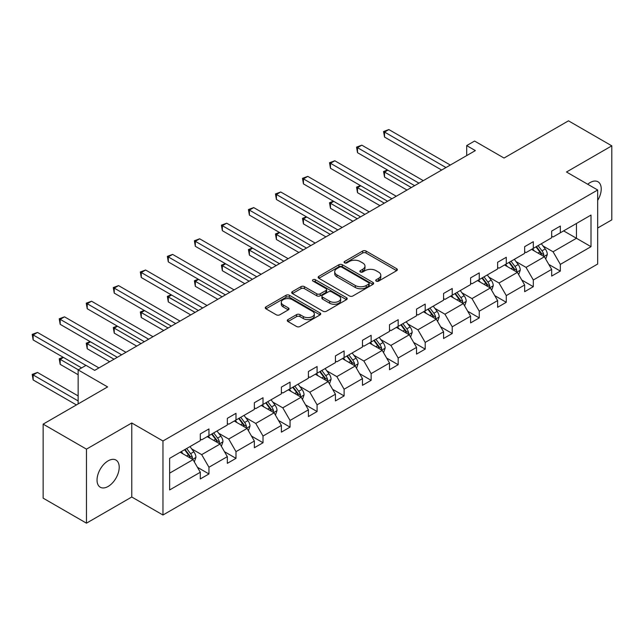 <?xml version="1.0" encoding="UTF-8"?>
<svg xmlns="http://www.w3.org/2000/svg" width="644" height="644" viewBox="0 0 644 644"><rect width="100%" height="100%" fill="white"/><g stroke="black" fill="none" stroke-linecap="round" stroke-linejoin="round"><path stroke-width="0.97" d="M376.209 281.114A1.682 0.974 0 0 0 378.592 281.114L396.664 270.681A2.407 1.385 0 0 0 397.364 269.699A2.407 1.385 0 0 0 396.664 268.717L366.05 251.047A2.407 1.385 0 0 0 362.644 251.047L344.58 261.48A1.682 0.974 0 0 0 344.081 262.164A1.682 0.974 0 0 0 344.58 262.849A1.682 0.974 0 0 0 346.955 262.849L349.298 261.504A7.696 4.444 0 0 1 360.181 261.504L362.733 262.977A7.696 4.444 0 0 1 364.987 266.117A7.696 4.444 0 0 1 362.733 269.256L360.39 270.609A1.682 0.974 0 0 0 359.899 271.293A1.682 0.974 0 0 0 360.39 271.985A1.682 0.974 0 0 0 362.773 271.985L365.116 270.633A7.696 4.444 0 0 1 375.999 270.633L378.551 272.106A7.696 4.444 0 0 1 380.805 275.246A7.696 4.444 0 0 1 378.551 278.393L376.209 279.738A1.682 0.974 0 0 0 375.718 280.43A1.682 0.974 0 0 0 376.209 281.114L376.209 279.738M108.128 486.453A15.681 9.056 120 0 0 118.367 472.632A15.681 9.056 120 0 0 115.968 460.066A15.681 9.056 120 0 0 108.128 460.846A15.681 9.056 120 0 0 97.88 474.66A15.681 9.056 120 0 0 100.287 487.234A15.681 9.056 120 0 0 108.128 486.453M597.68 200.397A15.681 9.056 120 0 0 597.986 181.777A15.681 9.056 120 0 0 590.146 182.558A15.681 9.056 120 0 0 587.722 184.256M597.68 228.016L611.8 219.87L611.8 145.842L568.483 120.831L504.027 158.046L474.572 141.044L466.691 145.592L466.691 155.598M86.465 523.169L131.77 497.007L131.77 422.979L86.465 449.142L86.465 523.169L43.148 498.158L43.148 424.13L107.604 386.923L78.149 369.914L78.149 403.925M86.465 449.142L43.148 424.13M287.989 319.577A2.407 1.385 0 0 0 287.28 320.559A2.407 1.385 0 0 0 287.989 321.541L296.578 326.5A2.407 1.385 0 0 0 299.975 326.5L320.044 314.916A2.407 1.385 0 0 0 320.752 313.934A2.407 1.385 0 0 0 320.044 312.952L289.43 295.282A2.407 1.385 0 0 0 286.033 295.282L265.964 306.866A2.407 1.385 0 0 0 265.256 307.848A2.407 1.385 0 0 0 265.964 308.83L276.34 314.819A2.407 1.385 0 0 0 279.738 314.819L288.327 309.861A2.407 1.385 0 0 0 289.035 308.879A2.407 1.385 0 0 0 288.327 307.896L283.183 304.926A6.432 3.711 0 0 1 281.299 302.302A6.432 3.711 0 0 1 285.268 298.864A6.432 3.711 0 0 1 292.279 299.669L312.437 311.31A6.432 3.711 0 0 1 314.32 313.934A6.432 3.711 0 0 1 310.344 317.363A6.432 3.711 0 0 1 303.332 316.558L299.975 314.618A2.407 1.385 0 0 0 296.578 314.618L287.989 319.577L287.989 321.541M78.149 369.914L86.03 365.365L94.692 370.364L475.353 150.591L466.691 145.592M131.77 422.979L162.964 440.987L597.68 190.004L597.68 264.032L162.964 515.015L162.964 440.987M611.8 145.842L566.495 172.004L597.68 190.004M349.467 295.966A2.407 1.385 0 0 0 352.872 295.966L372.94 284.382A2.407 1.385 0 0 0 373.641 283.4A2.407 1.385 0 0 0 372.94 282.418L342.326 264.74A2.407 1.385 0 0 0 338.921 264.74L318.852 276.332A2.407 1.385 0 0 0 318.152 277.306A2.407 1.385 0 0 0 318.852 278.288L349.467 295.966M313.66 281.476A1.682 0.974 0 0 1 315.367 281.718L346.456 299.669L326.419 311.237A2.407 1.385 0 0 1 323.022 311.237L292.408 293.559L292.408 291.595A2.407 1.385 0 0 0 291.708 292.577A2.407 1.385 0 0 0 292.408 293.559M292.408 291.595L300.998 286.636A2.407 1.385 0 0 1 304.403 286.636L316.816 293.809A2.407 1.385 0 0 0 320.213 293.809L325.912 290.516A2.407 1.385 0 0 0 326.621 289.534A2.407 1.385 0 0 0 325.912 288.552L312.984 281.09A1.682 0.974 0 0 1 312.493 280.406A1.682 0.974 0 0 1 313.531 279.504A1.682 0.974 0 0 1 315.367 279.713L346.488 297.681A2.407 1.385 0 0 1 347.197 298.663A2.407 1.385 0 0 1 346.488 299.645L346.488 297.681M169.63 458.343L200.3 440.641L200.3 433.935L208.962 428.936L208.962 435.634L227.332 425.032L227.332 418.334L235.994 413.327L235.994 420.033L254.356 409.431L254.356 402.725L263.018 397.726L263.018 404.424L281.388 393.822L281.388 387.125L290.05 382.117L290.05 388.823L308.42 378.221L308.42 371.516L317.081 366.517L317.081 373.214L335.444 362.612L335.444 355.915L344.105 350.908L344.105 357.613L362.475 347.011L362.475 340.306L371.137 335.307L371.137 342.004L389.507 331.402L389.507 324.697L398.169 319.698L398.169 326.403L416.531 315.802L416.531 309.096L425.193 304.097L425.193 310.794L443.563 300.193L443.563 293.487L452.225 288.488L452.225 295.194L470.587 284.584L470.587 277.886L479.257 272.887L479.257 279.585L497.619 268.983L497.619 262.277L506.281 257.278L506.281 263.984L524.651 253.374L524.651 246.676L533.312 241.677L533.312 248.375L551.675 237.773L551.675 231.067L560.344 226.068L560.344 232.774L591.007 215.064L591.007 246.676L560.344 264.378L560.344 271.084L551.675 276.083L551.675 269.385L533.312 279.987L533.312 286.693L524.651 291.692L524.651 284.986L506.281 295.588L506.281 302.294L497.619 307.293L497.619 300.595L479.257 311.197L479.257 317.903L470.587 322.902L470.587 316.196L452.225 326.798L452.225 333.503L443.563 338.502L443.563 331.805L425.193 342.407L425.193 349.112L416.531 354.111L416.531 347.406L398.169 358.016L398.169 364.713L389.507 369.712L389.507 363.015L371.137 373.617L371.137 380.322L362.475 385.321L362.475 378.616L344.105 389.226L344.105 395.923L335.444 400.922L335.444 394.225L317.081 404.826L317.081 411.532L308.42 416.531L308.42 409.826L290.05 420.435L290.05 427.133L281.388 432.14L281.388 425.434L263.018 436.036L263.018 442.742L254.356 447.741L254.356 441.035L235.994 451.645L235.994 458.343L227.332 463.35L227.332 456.644L208.962 467.246L208.962 473.952L200.3 478.951L200.3 472.245L169.63 489.955L169.63 458.343M207.231 436.64L220.055 444.038L201.685 454.64L191.654 448.852M201.685 454.64L208.962 467.246M220.055 444.038L227.332 456.644M200.3 439.039L201.685 439.836L208.962 435.634M234.263 421.031L247.079 428.437L228.717 439.039L218.686 433.251M228.717 439.039L235.994 451.645M247.079 428.437L254.356 441.035M227.332 423.43L228.717 424.235L235.994 420.033M261.287 405.43L274.111 412.828L255.74 423.43L245.718 417.642M255.74 423.43L263.018 436.036M274.111 412.828L281.388 425.434M254.356 407.829L255.74 408.626L263.018 404.424M288.319 389.821L301.142 397.227L282.772 407.829L272.742 402.041M282.772 407.829L290.05 420.435M301.142 397.227L308.42 409.826M281.388 392.22L282.772 393.025L290.05 388.823M315.343 374.22L328.166 381.618L309.804 392.22L299.774 386.432M309.804 392.22L317.081 404.826M328.166 381.618L335.444 394.225M308.42 376.619L309.804 377.416L317.081 373.214M342.375 358.611L355.198 366.017L336.828 376.619L326.806 370.831M336.828 376.619L344.105 389.226M355.198 366.017L362.475 378.616M335.444 361.01L336.828 361.815L344.105 357.613M369.406 343.011L382.23 350.408L363.86 361.01L353.83 355.222M363.86 361.01L371.137 373.617M382.23 350.408L389.507 363.015M362.475 345.409L363.86 346.206L371.137 342.004M396.43 327.402L409.254 334.808L390.892 345.409L380.862 339.621M390.892 345.409L398.169 358.016M409.254 334.808L416.531 347.406M389.507 329.8L390.892 330.605L398.169 326.403M423.462 311.801L436.286 319.199L417.916 329.8L407.894 324.013M417.916 329.8L425.193 342.407M436.286 319.199L443.563 331.805M416.531 314.2L417.916 314.997L425.193 310.794M450.494 296.192L463.31 303.598L444.948 314.2L434.917 308.412M444.948 314.2L452.225 326.798M463.31 303.598L470.587 316.196M443.563 298.591L444.948 299.396L452.225 295.194M477.518 280.583L490.342 287.989L471.98 298.591L461.949 292.803M471.98 298.591L479.257 311.197M490.342 287.989L497.619 300.595M470.587 282.99L471.98 283.787L479.257 279.585M504.55 264.982L517.374 272.388L499.003 282.99L488.981 277.194M499.003 282.99L506.281 295.588M517.374 272.388L524.651 284.986M497.619 267.381L499.003 268.186L506.281 263.984M531.582 249.373L544.397 256.779L526.035 267.381L516.005 261.593M526.035 267.381L533.312 279.987M544.397 256.779L551.675 269.385M524.651 251.78L526.035 252.577L533.312 248.375M563.629 230.874L576.452 238.272L553.067 251.78L543.037 245.984M553.067 251.78L560.344 264.378M591.007 246.676L576.452 238.272L576.452 223.468L591.007 215.064M131.77 497.007L162.964 515.015M551.675 236.171L553.067 236.976L560.344 232.774M169.63 473.147L193.023 459.647L180.199 452.241M193.023 459.647L200.3 472.245M548.817 264.434L560.344 271.084M521.793 280.035L533.312 286.693M494.761 295.644L506.281 302.294M467.729 311.245L479.257 317.903M440.705 326.854L452.225 333.503M413.673 342.455L425.193 349.112M386.642 358.064L398.169 364.713M359.618 373.665L371.137 380.322M332.586 389.274L344.105 395.923M305.554 404.875L317.081 411.532M278.53 420.484L290.05 427.133M251.498 436.085L263.018 442.742M224.474 451.694L235.994 458.343M197.442 467.294L208.962 473.952M376.885 281.356L378.551 280.39A7.696 4.444 0 0 0 380.805 277.25L380.805 275.246M364.987 266.117L364.987 268.121A7.696 4.444 0 0 1 362.733 271.261L361.067 272.219M396.632 270.697L366.05 253.044A2.407 1.385 0 0 0 362.644 253.044L345.248 263.09M372.908 284.398L342.326 266.745A2.407 1.385 0 0 0 338.921 266.745L318.885 278.313M368.682 284.084A1.682 0.974 0 0 0 369.181 283.4A1.682 0.974 0 0 0 368.682 282.708L341.811 267.196A1.682 0.974 0 0 0 339.436 267.196L336.965 268.62A7.696 4.444 0 0 0 334.711 271.76A7.696 4.444 0 0 0 336.965 274.908L355.335 285.509A7.696 4.444 0 0 0 366.219 285.509L368.682 284.084L368.682 286.089A1.682 0.974 0 0 0 369.181 285.397L369.181 283.4M334.711 271.76L334.711 273.764A7.696 4.444 0 0 0 336.965 276.904L336.965 274.908M368.682 286.089L366.219 287.514A7.696 4.444 0 0 1 355.335 287.514L336.965 276.904M292.44 293.575L300.998 288.641L300.998 286.636M326.621 289.534L326.621 291.539A2.407 1.385 0 0 1 325.912 292.521L320.213 295.805A2.407 1.385 0 0 1 316.816 295.805L304.403 288.641A2.407 1.385 0 0 0 300.998 288.641M329.696 301.247A6.432 3.711 0 0 0 336.707 302.052A6.432 3.711 0 0 0 340.676 298.615A6.432 3.711 0 0 0 338.792 295.99L331.692 291.893A2.407 1.385 0 0 0 328.295 291.893L322.596 295.177A2.407 1.385 0 0 0 321.895 296.159A2.407 1.385 0 0 0 322.596 297.142L329.696 301.247L329.696 303.243A6.432 3.711 0 0 0 336.707 304.048A6.432 3.711 0 0 0 340.676 300.619L340.676 298.615M321.895 296.159L321.895 298.164A2.407 1.385 0 0 0 322.596 299.146L322.596 297.142M329.696 303.243L322.596 299.146M314.32 313.934L314.32 315.938A6.432 3.711 0 0 1 310.344 319.368A6.432 3.711 0 0 1 303.332 318.563L299.975 316.623A2.407 1.385 0 0 0 296.578 316.623L288.021 321.565M281.299 302.302L281.299 304.298A6.432 3.711 0 0 0 283.183 306.93L283.183 304.926M288.295 309.877L283.183 306.93M320.044 312.952L320.044 314.916L289.43 297.278A2.407 1.385 0 0 0 286.033 297.278L265.996 308.846M545.718 259.057L547.311 254.461A6.496 3.751 -120 0 0 545.243 248.93L541.346 243.738M534.375 250.991L532.685 248.737M387.825 170.177L384.532 172.085L384.532 177.084L407 190.061M543.439 256.223L543.802 254.734A6.496 3.751 -120 0 0 541.95 250.83L538.054 245.638M536.428 246.58L540.71 252.287A3.309 1.908 60 0 1 541.314 253.293L543.802 254.734M535.977 246.837L539.865 252.029A6.496 3.751 60 0 1 541.483 255.096M384.532 177.084L383.574 171.529L411.331 187.557M383.574 171.529L387.438 169.96M445.986 167.553L384.532 132.068L388.863 129.565L450.317 165.049M441.655 170.048L384.532 137.067L384.532 132.068L383.574 131.521L388.863 129.565M384.532 137.067L383.574 131.521M518.686 274.666L520.28 270.061A6.496 3.751 -120 0 0 518.211 264.531L514.323 259.339M507.343 266.592L505.653 264.346M360.793 185.786L357.501 187.686L357.501 192.685L379.976 205.661M516.416 271.832L516.778 270.343A6.496 3.751 -120 0 0 514.918 266.431L511.03 261.239M509.404 262.18L513.679 267.896A3.309 1.908 60 0 1 514.282 268.902L516.778 270.343M508.945 262.438L512.841 267.638A6.496 3.751 60 0 1 514.459 270.697M357.501 192.685L356.551 187.138L384.307 203.158M356.551 187.138L360.415 185.569M491.662 290.267L493.256 285.67A6.496 3.751 -120 0 0 491.179 280.14L487.291 274.948M480.311 282.201L478.629 279.947M333.761 201.387L330.469 203.295L330.469 208.294L352.944 221.27M489.384 287.433L489.746 285.944A6.496 3.751 -120 0 0 487.886 282.04L483.998 276.848M482.372 277.789L486.655 283.497A3.309 1.908 60 0 1 487.25 284.503L489.746 285.944M481.921 278.047L485.809 283.239A6.496 3.751 60 0 1 487.428 286.306M330.469 208.294L329.519 202.739L357.275 218.767M329.519 202.739L333.383 201.17M418.954 183.154L357.501 147.669L361.831 145.174L423.293 180.65M414.623 185.657L357.501 152.676L357.501 147.669L356.551 147.122L361.831 145.174M357.501 152.676L356.551 147.122M391.93 198.763L330.469 163.278L334.808 160.775L396.261 196.259M387.599 201.258L330.469 168.277L330.469 163.278L329.519 162.731L334.808 160.775M330.469 168.277L329.519 162.731M464.63 305.876L466.224 301.271A6.496 3.751 -120 0 0 464.155 295.741L460.259 290.549M453.287 297.802L451.597 295.556M306.737 216.996L303.445 218.896L303.445 223.895L325.912 236.871M462.352 303.042L462.722 301.553A6.496 3.751 -120 0 0 460.863 297.641L456.966 292.448M455.34 293.39L459.623 299.106A3.309 1.908 60 0 1 460.227 300.112L462.722 301.553M454.889 293.656L458.778 298.848A6.496 3.751 60 0 1 460.396 301.907M303.445 223.895L302.487 218.348L330.243 234.368M302.487 218.348L306.359 216.778M364.898 214.363L303.445 178.879L307.776 176.384L369.229 211.86M360.568 216.867L303.445 183.886L303.445 178.879L302.487 178.332L307.776 176.384M303.445 183.886L302.487 178.332M437.598 321.477L439.192 316.88A6.496 3.751 -120 0 0 437.123 311.35L433.235 306.158M426.256 313.411L424.573 311.157M279.705 232.605L276.413 234.505L276.413 239.504L298.888 252.48M435.328 318.643L435.69 317.154A6.496 3.751 -120 0 0 433.831 313.25L429.942 308.057M428.316 308.999L432.591 314.715A3.309 1.908 60 0 1 433.195 315.713L435.69 317.154M427.858 309.257L431.754 314.449A6.496 3.751 60 0 1 433.372 317.516M276.413 239.504L275.463 233.949L303.219 249.977M275.463 233.949L279.327 232.379M337.875 229.972L276.413 194.488L280.744 191.984L342.206 227.469M333.536 232.468L276.413 199.487L276.413 194.488L275.463 193.941L280.744 191.984M276.413 199.487L275.463 193.941M410.574 337.086L412.168 332.481A6.496 3.751 -120 0 0 410.091 326.951L406.203 321.759M399.224 329.012L397.541 326.766M252.681 248.206L249.389 250.105L249.389 255.113L271.857 268.081M408.296 334.252L408.658 332.763A6.496 3.751 -120 0 0 406.799 328.851L402.911 323.658M401.284 324.6L405.567 330.316A3.309 1.908 60 0 1 406.171 331.322L408.658 332.763M400.834 324.866L404.722 330.058A6.496 3.751 60 0 1 406.34 333.125M249.389 255.113L248.431 249.558L276.187 265.578M248.431 249.558L252.295 247.988M310.843 245.573L249.389 210.097L253.72 207.593L315.174 243.078M306.512 248.077L249.389 215.096L249.389 210.097L248.431 209.542L253.72 207.593M249.389 215.096L248.431 209.542M383.542 352.687L385.136 348.09A6.496 3.751 -120 0 0 383.067 342.56L379.171 337.367M372.2 344.621L370.509 342.367M225.65 263.815L222.357 265.714L222.357 270.713L244.825 283.69M381.264 349.853L381.634 348.364A6.496 3.751 -120 0 0 379.775 344.459L375.879 339.267M374.253 340.209L378.535 345.925A3.309 1.908 60 0 1 379.139 346.923L381.634 348.364M373.802 340.467L377.69 345.659A6.496 3.751 60 0 1 379.308 348.726M222.357 270.713L221.407 265.159L249.156 281.187M221.407 265.159L225.271 263.589M283.811 261.182L222.357 225.698L226.688 223.194L288.142 258.679M279.48 263.678L222.357 230.697L222.357 225.698L221.407 225.15L226.688 223.194M222.357 230.697L221.407 225.15M356.51 368.296L358.104 363.691A6.496 3.751 -120 0 0 356.035 358.161L352.147 352.968M345.168 360.221L343.485 357.975M198.618 279.416L195.325 281.315L195.325 286.322L217.801 299.291M354.24 365.462L354.603 363.973A6.496 3.751 -120 0 0 352.743 360.068L348.855 354.868M347.229 355.81L351.511 361.526A3.309 1.908 60 0 1 352.107 362.532L354.603 363.973M346.778 356.076L350.666 361.268A6.496 3.751 60 0 1 352.284 364.335M195.325 286.322L194.375 280.768L222.132 296.795M194.375 280.768L198.239 279.198M256.787 276.783L195.325 241.307L199.656 238.803L261.118 274.288M252.448 279.287L195.325 246.306L195.325 241.307L194.375 240.751L199.656 238.803M195.325 246.306L194.375 240.751M329.487 383.896L331.08 379.3A6.496 3.751 -120 0 0 329.004 373.77L325.115 368.577M318.136 375.83L316.454 373.576M171.594 295.024L168.301 296.924L168.301 301.923L190.769 314.9M327.208 381.063L327.571 379.574A6.496 3.751 -120 0 0 325.711 375.669L321.823 370.477M320.197 371.419L324.479 377.134A3.309 1.908 60 0 1 325.083 378.133L327.571 379.574M319.746 371.677L323.634 376.869A6.496 3.751 60 0 1 325.252 379.936M168.301 301.923L167.343 296.369L195.1 312.396M167.343 296.369L171.207 294.799M229.755 292.392L168.301 256.908L172.632 254.404L234.086 289.889M225.424 294.888L168.301 261.907L168.301 256.908L167.343 256.36L172.632 254.404M168.301 261.907L167.343 256.36M302.455 399.505L304.048 394.901A6.496 3.751 -120 0 0 301.98 389.37L298.083 384.178M291.112 391.431L289.422 389.185M144.562 310.625L141.269 312.525L141.269 317.532L163.737 330.501M300.176 396.672L300.547 395.183A6.496 3.751 -120 0 0 298.687 391.278L294.799 386.086M293.165 387.02L297.447 392.735A3.309 1.908 60 0 1 298.051 393.742L300.547 395.183M292.714 387.286L296.602 392.478A6.496 3.751 60 0 1 298.22 395.545M141.269 317.532L140.32 311.978L168.076 328.005M140.32 311.978L144.184 310.408M202.723 307.993L141.269 272.517L145.6 270.013L207.054 305.498M198.392 310.497L141.269 277.516L141.269 272.517L140.32 271.961L145.6 270.013M141.269 277.516L140.32 271.961M275.431 415.114L277.017 410.51A6.496 3.751 -120 0 0 274.948 404.979L271.06 399.787M264.08 407.04L262.398 404.786M117.53 326.234L114.238 328.134L114.238 333.133L136.713 346.11M273.153 412.273L273.515 410.783A6.496 3.751 -120 0 0 271.655 406.879L267.767 401.687M266.141 402.629L270.424 408.344A3.309 1.908 60 0 1 271.019 409.343L273.515 410.783M265.69 402.886L269.578 408.079A6.496 3.751 60 0 1 271.196 411.146M114.238 333.133L113.288 327.579L141.044 343.606M113.288 327.579L117.152 326.009M175.699 323.602L114.238 288.118L118.568 285.614L180.03 321.098M171.368 326.097L114.238 293.117L114.238 288.118L113.288 287.57L118.568 285.614M114.238 293.117L113.288 287.57M248.399 430.715L249.993 426.111A6.496 3.751 -120 0 0 247.916 420.588L244.028 415.388M237.056 422.641L235.366 420.395M90.506 341.835L87.214 343.735L87.214 348.742L109.681 361.711M246.121 427.882L246.483 426.392A6.496 3.751 -120 0 0 244.623 422.488L240.735 417.296M239.109 418.23L243.392 423.945A3.309 1.908 60 0 1 243.996 424.951L246.483 426.392M238.658 418.495L242.547 423.688A6.496 3.751 60 0 1 244.165 426.755M87.214 348.742L86.256 343.188L114.012 359.215M86.256 343.188L90.12 341.618M148.667 339.203L87.214 303.727L91.545 301.223L152.998 336.707M144.337 341.706L87.214 308.726L87.214 303.727L86.256 303.171L91.545 301.223M87.214 308.726L86.256 303.171M221.367 446.324L222.961 441.72A6.496 3.751 -120 0 0 220.892 436.189L217.004 430.997M210.024 438.25L208.334 435.996M63.474 357.444L60.182 359.344L60.182 364.343L78.149 374.719M219.097 443.483L219.459 441.993A6.496 3.751 -120 0 0 217.6 438.089L213.711 432.897M212.077 433.839L216.36 439.554A3.309 1.908 60 0 1 216.964 440.552L219.459 441.993M211.626 434.096L215.523 439.289A6.496 3.751 60 0 1 217.141 442.356M60.182 364.343L59.232 358.788L78.318 369.817M59.232 358.788L63.096 357.219M121.636 354.812L60.182 319.327L64.513 316.832L125.966 352.308M117.305 357.307L60.182 324.334L60.182 319.327L59.232 318.78L64.513 316.832M60.182 324.334L59.232 318.78M194.343 461.925L195.929 457.321A6.496 3.751 -120 0 0 193.86 451.798L189.972 446.598M182.993 453.859L181.31 451.605M78.149 395.923L37.481 372.449L33.15 374.945L33.15 379.952L76.419 404.923M192.065 459.091L192.427 457.602A6.496 3.751 -120 0 0 190.568 453.698L186.68 448.506M185.053 449.44L189.336 455.155A3.309 1.908 60 0 1 189.932 456.161L192.427 457.602M184.603 449.705L188.491 454.897A6.496 3.751 60 0 1 190.109 457.964M33.15 379.952L32.2 374.397L78.149 400.922M32.2 374.397L37.481 372.449M85.95 365.414L33.15 334.936L37.481 332.433L98.943 367.917M81.611 367.917L33.15 339.935L33.15 334.936L32.2 334.381L37.481 332.433M33.15 339.935L32.2 334.381M378.551 280.39L378.551 278.393M360.39 271.985L360.39 270.609M362.733 271.261L362.733 269.256M344.58 262.849L344.58 261.48M362.644 253.044L362.644 251.047M366.05 253.044L366.05 251.047M396.664 270.681L396.664 268.717M318.852 278.288L318.852 276.332M338.921 266.745L338.921 264.74M342.326 266.745L342.326 264.74M372.94 284.382L372.94 282.418M355.335 287.514L355.335 285.509M366.219 287.514L366.219 285.509M304.403 288.641L304.403 286.636M316.816 295.805L316.816 293.809M320.213 295.805L320.213 293.809M325.912 292.521L325.912 290.516M315.367 281.718L315.367 279.713M296.578 316.623L296.578 314.618M299.975 316.623L299.975 314.618M303.332 318.563L303.332 316.558M288.327 309.861L288.327 307.896M265.964 308.83L265.964 306.866M286.033 297.278L286.033 295.282M289.43 297.278L289.43 295.282M543.93 256.505L547.271 254.581M541.95 250.83L545.243 248.93M538.022 253.092L539.865 252.029M516.907 272.114L520.239 270.19M514.918 266.431L518.211 264.531M510.99 268.701L512.841 267.638M489.875 287.715L493.207 285.791M487.886 282.04L491.179 280.14M483.966 284.302L485.809 283.239M462.843 303.324L466.184 301.4M460.863 297.641L464.155 295.741M456.934 299.911L458.778 298.848M435.819 318.933L439.152 317.001M433.831 313.25L437.123 311.35M429.902 315.52L431.754 314.449M408.787 334.534L412.12 332.61M406.799 328.851L410.091 326.951M402.878 331.121L404.722 330.058M381.755 350.143L385.096 348.211M379.775 344.459L383.067 342.56M375.846 346.73L377.69 345.659M354.731 365.744L358.064 363.82M352.743 360.068L356.035 358.161M348.815 362.331L350.666 361.268M327.699 381.353L331.032 379.421M325.711 375.669L329.004 373.77M321.791 377.939L323.634 376.869M300.668 396.954L304.008 395.03M298.687 391.278L301.98 389.37M294.759 393.54L296.602 392.478M273.644 412.562L276.976 410.631M271.655 406.879L274.948 404.979M267.727 409.149L269.578 408.079M246.612 428.163L249.953 426.239M244.623 422.488L247.916 420.588M240.703 424.75L242.547 423.688M219.588 443.772L222.921 441.84M217.6 438.089L220.892 436.189M213.671 440.359L215.523 439.289M192.556 459.373L195.889 457.449M190.568 453.698L193.86 451.798M186.639 455.96L188.491 454.897"/></g></svg>
